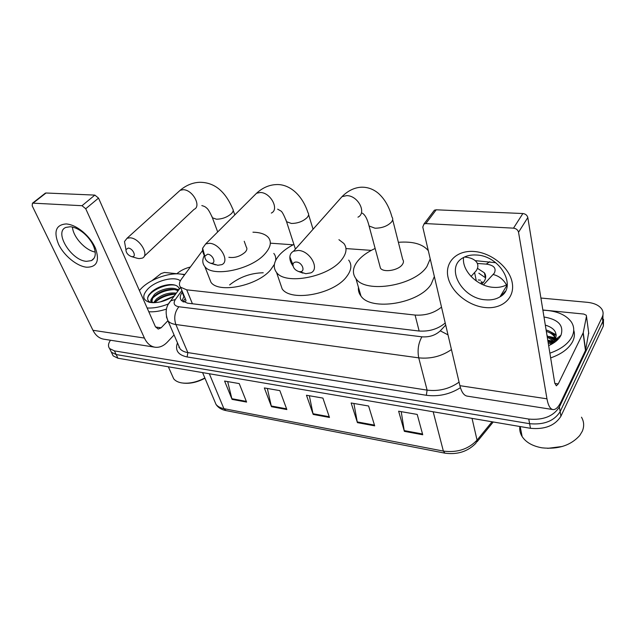 <?xml version="1.0" encoding="UTF-8"?>
<svg xmlns="http://www.w3.org/2000/svg" width="636" height="636" viewBox="0 0 636 636"><rect width="100%" height="100%" fill="white"/><g stroke="black" fill="none" stroke-linecap="round" stroke-linejoin="round"><path stroke-width="0.95" d="M471.038 276.453L476.332 270.594C478.28 267.478 478.367 264.648 476.579 262.104C474.289 259.194 470.282 257.508 464.55 257.031L464.463 257.031M481.516 284.061L481.158 281.724L483.312 282.583M185.943 300.287L180.537 287.194L186.714 289.833L415.085 315.059C425.341 315.718 434.15 313.071 441.511 307.109M202.614 250.481L181.347 279.228C179.09 282.376 178.819 285.031 180.537 287.194M371.281 250.377L345.968 248.573M293.148 244.804L270.332 243.175M481.834 284.213L484.219 281.327C486.103 278.226 486.166 275.396 484.409 272.844L477.906 268.638M478.828 273.21L485.602 277.86M549.432 336.571L555.888 338.026L549.432 336.571M557.096 338.439L558.416 338.972L557.096 338.439M540.91 298.038L587.298 302.315C594.366 303.078 599.239 305.399 601.91 309.279C603.381 311.712 603.5 314.271 602.26 316.974L559.394 406.968C553.384 416.318 543.168 420.356 528.762 419.068L114.408 350.881L109.615 348.56C107.882 346.35 108.168 343.575 110.481 340.228M176.888 273.703C180.56 270.546 185.06 268.32 190.379 267.009M603.532 319.28L603.357 325.998L560.904 416.262L560.149 411.635C554.171 420.992 543.995 425.015 529.629 423.703L116.173 354.562L111.387 352.225L110.338 350.046L111.387 352.225L116.173 354.562L529.629 423.703C543.995 425.015 554.171 420.992 560.149 411.635L602.809 321.506L560.149 411.635L559.394 406.968M602.984 314.78L602.809 321.506L602.984 314.78M547.874 340.801L554.997 342.041L547.874 340.801M182.492 291.924L182.174 292.361C179.924 295.557 179.67 298.268 181.411 300.478L187.525 303.181L418.814 330.998C429.125 331.746 437.926 329.074 445.232 322.993M181.944 301.027L184.146 295.931M557.692 339.727L556.031 339.139M555.546 338.988L552.231 338.145M548.645 337.573L547.326 337.446M173.207 296.527L160.232 301.925M548.677 341.596L554.664 342.279L548.677 341.596M560.904 416.262C554.95 425.627 544.806 429.642 530.488 428.306L117.93 358.227L113.144 355.874L112.095 353.688M232.076 399.384L224.588 381.051L239.231 383.588L246.601 402.079L232.076 399.384L231.862 398.708L246.323 401.388M357.424 422.638L351.144 402.978L368.602 406.007L374.691 425.842L357.424 422.638L357.241 421.914L374.469 425.102M404.369 431.351L398.629 411.206L417.208 414.426L422.733 434.754L404.369 431.351L404.21 430.604L422.527 433.99M271.493 406.698L264.345 387.944L279.856 390.631L286.852 409.552L271.493 406.698L271.286 406.007L286.59 408.837M313.206 414.433L306.465 395.242L322.905 398.088L329.48 417.455L313.206 414.433L313.015 413.726L329.233 416.731M309.342 395.735L313.015 413.726M267.343 388.461L271.286 406.007M401.221 411.659L404.21 430.604M353.894 403.455L357.241 421.914M227.68 381.592L231.862 398.708M473.701 251.459C491.167 252.468 509.659 267.51 512.234 282.813C515.073 298.133 501.963 309.39 485.101 307.522C468.271 305.876 451.282 292.051 448.046 277.368C444.564 262.684 456.187 250.226 473.701 251.459M485.427 299.802C491.072 300.311 495.929 299.317 499.999 296.829C517.76 287.345 500.373 255.664 476.38 255.012C471.228 254.694 466.784 255.616 463.056 257.779C444.771 267.494 461.815 298.507 485.427 299.802M507.297 284.451C503.299 286.82 498.584 287.79 493.146 287.337C477.246 286.303 461.641 270.626 463.572 257.485M542.858 309.994L583.8 314.057L586.281 315.241L586.479 316.235L583.236 332.7L585.613 350.158L561.095 401.666C558.519 406.976 555.904 409.624 553.248 409.608C550.323 409.306 548.224 405.704 546.96 398.82L518.539 232.251C517.871 229.898 516.193 228.531 513.506 228.157L522.864 213.529C525.519 213.879 527.165 215.214 527.808 217.552L554.743 383.031L556.349 385.814L558.249 383.913L583.236 332.7M588.666 332.7L585.613 350.158M552.62 409.512L467.532 396.18C464.089 395.783 461.553 392.285 459.9 385.678L422.773 227.052L423.997 223.975L425.826 223.594L513.506 228.157M433.156 211.852L434.412 210.198L436.217 209.8L522.864 213.529M581.487 417.2C584.087 421.676 584.349 426.382 582.266 431.319L579.762 435.477C570.77 445.438 558.177 449.549 541.991 447.823C532.634 446.154 526.02 442.41 522.148 436.598C520.161 433.402 519.397 430.031 519.858 426.502M542.89 310.193C556.357 310.686 565.833 314.597 571.311 321.919C574.284 326.514 574.507 331.467 571.979 336.77C568.202 343.853 560.841 349.323 549.886 353.179M573.728 330.187C574.904 333.844 574.554 337.621 572.67 341.5C568.91 348.6 561.572 354.069 550.657 357.917M551.42 344.299L555.164 339.823C557.82 332.867 554.544 327.953 545.314 325.107M543.995 317.006C558.368 319.407 564.029 325.473 560.984 335.22L560.841 335.506C558.654 339.608 554.592 342.987 548.661 345.642M556.079 341.19L554.791 337.16C553.074 334.52 550.259 332.588 546.34 331.388M555.761 341.453L554.56 335.713C552.843 333.073 550.029 331.157 546.101 329.949M555.053 341.993L547.27 337.096M554.783 340.499L547.04 335.673M551.619 344.187L548.192 342.764M552.716 343.551L547.962 341.357M562.335 446.472L547.683 448.348M553.209 343.249L549.981 342.104M557.001 340.387L555.689 339.409M555.435 339.25L549.305 336.516M556.198 334.743L548.614 330.887M559.601 337.517L559.569 336.508M556.635 340.721L555.975 340.244M555.864 340.165L555.244 339.759M555.204 339.743L552.501 338.336M556.238 335.403L551.722 332.692M559.688 337.39L559.585 336.492M547.413 325.751L545.338 325.258M207.614 254.201L204.792 256.181C204.887 259.297 206.684 261.603 210.174 263.089L211.104 263.264C216.685 263.996 213.052 254.448 207.614 254.201M204.784 256.284C203.027 253.382 202.312 250.687 202.63 248.199L205.698 243.898L209.451 243.294C220.04 243.556 230.2 261.372 221.789 264.648L217.822 265.268L213.044 263.845M338.924 239.677L343.869 243.469C347.32 248.04 346.58 253.478 341.635 259.79C328.717 277.121 285.262 285.318 276.533 272.431C272.741 267.359 273.734 261.515 279.522 254.877C283.115 250.942 287.909 247.452 293.911 244.415M348.695 260.116C352.153 264.791 351.462 270.316 346.612 276.676C333.956 294.166 290.962 302.108 282.185 288.943L279.856 282.122M296.432 262.048C294.349 261.976 293.188 262.859 292.934 264.695C293.132 267.756 294.937 269.99 298.356 271.413L299.572 271.659C305.876 272.47 302.625 262.35 296.432 262.048M293.061 266.063C290.771 262.962 289.706 259.925 289.857 256.936C290.088 254.297 291.304 252.397 293.514 251.244L298.308 250.425C310.042 250.751 320.099 268.964 310.877 272.86L305.813 273.703L299.508 271.651M379.732 265.482L380.463 268.201C383.548 272.852 398.406 270.427 402.31 264.584C403.693 262.644 403.82 260.927 402.707 259.416L392.658 219.698M430.222 258.884L426.915 266.532C414.799 285.691 365.78 293.784 355.961 278.719C352.074 273.456 352.654 267.565 357.71 261.062C361.733 256.149 367.544 251.959 375.137 248.469M398.382 242.308C412.454 241.219 422.32 243.882 427.964 250.274L428.322 250.767M432.067 267.796L432.424 268.289M434.356 276.549L431.136 284.284C419.267 303.626 370.804 311.401 360.962 296.034C358.935 293.419 358.092 290.509 358.434 287.297M128.234 248.08L125.944 249.598C126 252.699 127.772 255.012 131.255 256.531L131.986 256.666C136.955 257.334 133.043 248.286 128.234 248.08M125.658 248.04L124.489 241.561L127.033 238.262L130.03 237.808C139.602 238.023 149.873 255.386 142.21 258.152L139.038 258.614L136.907 258.184M228.857 257.294C234.732 258.16 240.17 256.451 245.17 252.166C246.991 250.155 247.364 248.445 246.299 247.046L244.232 241.267M229.612 284.936C239.454 277.089 250.664 273.035 263.225 272.772M252.937 232.196C260.283 232.379 265.443 234.167 268.424 237.546C271.795 241.926 270.666 247.325 265.053 253.732C251.633 269.545 212.599 277.694 204.832 266.571C202.32 263.503 202.145 259.806 204.315 255.489M273.814 253.414C275.428 255.426 276.04 257.795 275.634 260.514M274.386 264.369L270.618 269.839C257.461 285.787 218.816 293.721 210.993 282.344L208.918 277.034M66.231 223.936C71.447 224.381 76.932 226.949 82.712 231.639C88.539 236.576 92.816 242.189 95.551 248.461C99.788 260.983 96.823 267.239 86.639 267.215C76.988 266.293 64.053 255.759 58.599 244.367C53.4 231.496 55.952 224.683 66.231 223.936M86.536 261.332L91.409 260.625C95.639 258.24 96.378 253.454 93.627 246.267C91.441 241.267 88.038 236.799 83.403 232.871C78.816 229.151 74.444 227.108 70.286 226.734L65.874 227.418C53.631 232.053 71.455 260.752 86.536 261.332M151.845 280.762L161.059 273.575L164.462 272.47L184.853 274.49M174.065 334.941L167.379 342.065C163.698 345.905 159.723 347.638 155.454 347.28C150.732 346.644 147.051 343.575 144.42 338.058L85.733 208.743L82.004 205.706L94.851 195.101L98.532 198.098L155.407 326.697L158.229 329.058L161.123 327.794L167.88 320.751M154.437 347.121L104.312 339.266C99.47 338.606 95.686 335.617 92.943 330.283L32.19 205.833L32.436 203.25L33.04 203.154L82.004 205.706M45.021 193.408L46.023 193.002L94.851 195.101M95.209 252.055C85.351 250.417 73.013 236.926 72.464 227.06M139.395 290.501L141.582 288.148C151.901 277.741 174.049 270.944 184.464 275.006M179.312 289.086C178.39 285.842 175.051 284.348 169.303 284.61C162.45 285.349 156.559 287.766 151.622 291.86L149.047 294.691C146.884 297.998 147.202 300.478 150.009 302.132L151.074 302.585M152.131 302.68C150.668 301.83 150.398 300.582 151.328 298.936L152.107 301.822L153.165 302.72M174.487 295.676C165.678 301.313 157.338 303.523 149.46 302.307C142.44 299.954 141.939 295.478 147.95 288.871C156.043 280.524 174.622 275.881 180.338 280.826M175.639 294.094L171.847 294.055C165.996 294.746 161.019 296.789 156.917 300.184L154.699 302.696M176.339 293.14C169.096 292.329 162.458 294.293 156.416 299.031L153.586 302.728M177.993 290.883C176.069 289.682 173.437 289.205 170.106 289.436C164.175 290.111 159.111 292.155 154.922 295.581L152.791 297.942L151.837 301.448M178.358 290.39C174.28 286.041 160.479 288.831 154.421 294.428L151.328 298.936M171.108 297.775L160.781 301.798M168.548 303.873C160.765 307.013 153.626 308.38 147.115 307.967M166.465 309.072C159.986 311.227 154.095 312.117 148.784 311.735M204.864 377.975C196.683 382.252 188.971 383.898 181.729 382.912C178.072 382.276 175.393 380.908 173.7 378.81L172.141 375.304M204.967 378.229C197.335 382.268 190.077 383.898 183.184 383.103M167.88 294.73L159.779 298.069M178.851 289.714L176.53 289.197M166.568 289.992L157.323 293.784M165.503 285.166L154.627 289.611M175.592 294.166C167.324 294.699 160.391 297.489 154.802 302.545M178.549 290.135L177.857 289.96M174.383 289.587C165.805 289.944 158.587 292.767 152.72 298.053M175.401 285.238C165.002 283.092 147.441 292.282 147.647 298.968M476.332 281.017L474.623 272.717M478.248 279.967L480.506 280.158M183.359 301.989L186.006 300.955M419.148 331.03L415.085 315.059M192.414 303.77L186.714 289.833M483.447 284.92L494.315 273.122C496.557 268.169 493.854 265.156 486.214 264.107L477.35 263.447M489.792 261.706L486.214 264.107M460.432 387.674C449.93 394.312 438.57 396.848 426.335 395.282L187.119 356.955C178.032 354.999 174.821 350.301 177.476 342.852M528.762 419.068L530.488 428.306M602.26 316.974L603.357 325.998M114.408 350.881L117.93 358.227M178.835 347.32L179.106 346.628M451.449 349.562C441.67 356.295 430.763 359.062 418.734 357.853L427.106 390.122C438.912 391.53 449.565 388.866 459.073 382.133M505.35 291.264L500.699 296.368M181.904 290.509L175.409 299.437C172.928 303.38 174.089 305.821 178.883 306.759L421.899 336.826C418.345 343.186 417.288 350.197 418.734 357.853L175.862 324.511L187.851 352.59L427.106 390.122L426.335 395.282M178.883 306.759C174.709 311.998 173.708 317.913 175.862 324.511C172.269 323.994 169.653 322.794 168.007 320.91L166.409 316.823M178.422 345.046L180.036 348.782C181.689 350.738 184.297 352.01 187.851 352.59L187.119 356.955M421.899 336.826C429.3 337.342 435.429 335.339 440.279 330.839L445.709 325.06M168.516 303.968L170.686 300.86L175.409 299.437M440.279 330.839L448.006 334.854M493.226 274.521C499.014 275.984 503.426 279.45 506.479 284.92M506.797 285.596L507.091 286.303M183.828 296.36L182.174 292.361M444.826 453.142L226.003 410.602L223.904 408.662L443.364 451.083L444.954 453.166C457.53 454.851 467.865 451.52 475.951 443.165L477.056 440.12L492.049 421.771M214.324 400.386L216.009 404.385C217.719 406.523 220.342 407.946 223.904 408.662L209.316 373.745M433.18 411.77L443.364 451.083C457.149 452.88 468.382 449.223 477.056 440.12L472.039 418.377M459.9 385.678L546.96 398.82M436.217 209.8L425.826 223.594M554.815 383.429L558.249 383.913M585.478 350.563L583.093 333.105M527.808 217.552L518.539 232.251M588.777 333.55L586.479 316.235M547.779 340.244L554.536 341.381M285.898 219.682L286.55 221.694L291.383 223.459C297.72 223.403 302.951 221.455 307.069 217.623C308.762 215.684 309.064 214.022 307.967 212.647C301.798 193.702 288.386 183.693 275.937 184.607C268.964 184.949 262.501 187.827 256.554 193.241L253.955 195.824M271.302 213.068C279.649 209.506 270.562 192.35 260.243 192.501L256.554 193.241L205.698 243.898M368.379 223.395L369.079 225.995L375.009 228.205C382.037 228.165 387.531 226.106 391.498 222.028C392.945 220.135 393.112 218.482 391.991 217.059C389.256 206.939 384.732 199.044 378.42 193.376C373.364 189.115 367.672 187.056 361.351 187.199C354.363 187.588 347.932 190.728 342.049 196.619L338.757 200.324M357.957 217.17C367.028 212.973 358.052 195.498 346.715 195.634L342.049 196.619L293.514 251.244M211.828 216.216L212.408 217.774L216.391 219.197C222.139 219.134 227.131 217.289 231.361 213.672C233.261 211.709 233.69 210.071 232.633 208.751C225.184 191.046 214.173 182.23 199.601 182.294C192.636 182.596 186.165 185.259 180.187 190.275L178.136 192.12M144.205 256.276L194.083 209.355C201.755 206.303 192.557 189.552 183.152 189.711L180.187 190.275L127.033 238.262M92.943 330.283L144.42 338.058M46.023 193.002L33.04 203.154M155.55 327.015L161.123 327.794M98.532 198.098L85.733 208.743M185.219 298.53L182.914 301.742M485.324 277.447L484.409 272.844M495.746 262.724L475.203 260.641M109.615 348.56L113.144 355.874M180.592 287.337L170.686 300.86C165.742 306.298 164.851 312.984 168.007 320.91L178.366 344.911M226.003 410.602C221.487 409.711 218.156 407.636 216.009 404.385L202.59 372.609M493.25 421.978L477.064 441.797M499.999 296.829L507.274 284.801M434.412 210.198L423.997 223.975M554.56 335.713L554.791 337.16M555.164 339.823L560.984 335.22M520.192 426.557L522.148 436.598M210.174 263.089L215.572 264.83M204.792 256.181L202.63 248.199M313.071 229.23L308.603 214.714M276.533 272.431L282.185 288.943M295.422 249.097L286.55 221.694C283.934 215 282.018 211.422 280.802 210.953L277.638 209.157M298.356 271.413L302.887 273.114M292.934 264.695L289.857 256.936M355.961 278.719L360.962 296.034M380.463 268.201L369.079 225.995C367.401 219.126 365.151 214.849 362.305 213.171M131.255 256.531L137.281 258.288M125.944 249.598L124.489 241.561M234.819 214.889L233.205 210.357M204.832 266.571L210.993 282.344M217.687 231.949L212.408 217.774C209.808 211.907 207.821 208.624 206.454 207.924C205.746 207.018 204.204 206.239 201.827 205.571M83.403 232.871L82.712 231.639M93.627 246.267L95.551 248.461M91.409 260.625L94.096 258.224M45.418 193.098L32.436 203.25M168.341 366.789L173.7 378.81"/></g></svg>
